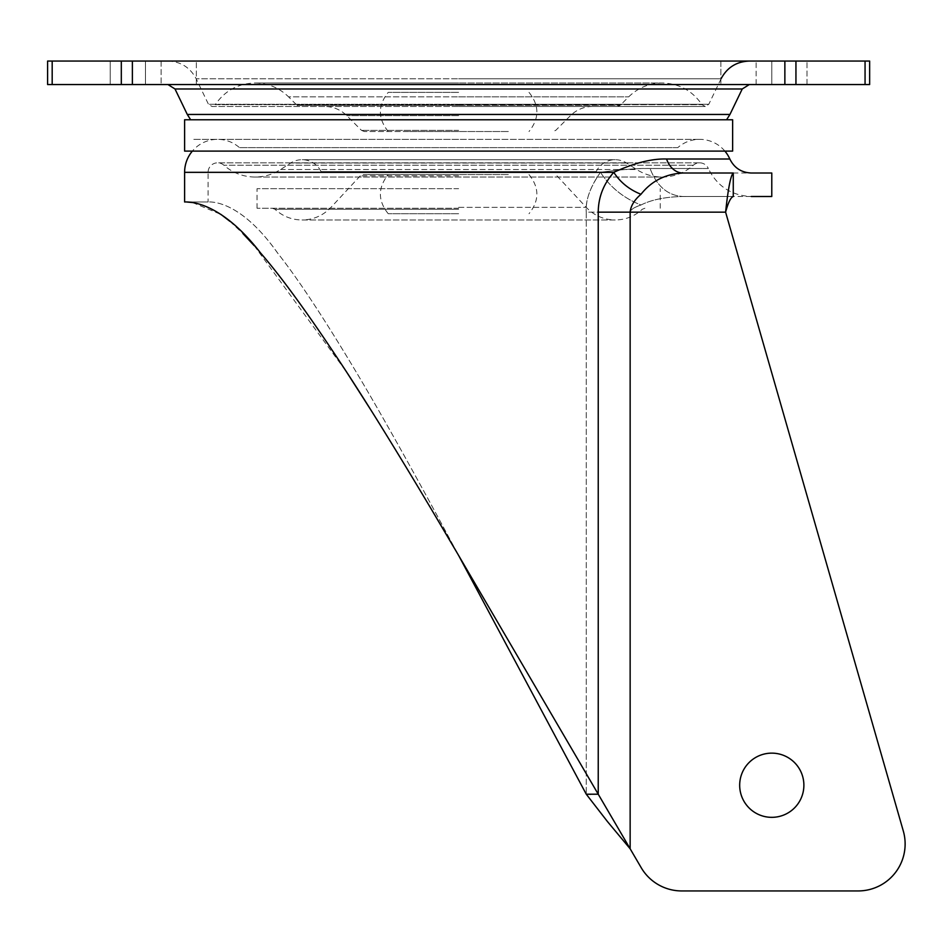 <?xml version="1.0" encoding="UTF-8"?>
<svg xmlns="http://www.w3.org/2000/svg" width="952" height="952" viewBox="0 0 952 952"><rect width="100%" height="100%" fill="white"/><g stroke="black" fill="none" stroke-linecap="round" stroke-linejoin="round"><path stroke-width="0.71" stroke-dasharray="4.76 3.57" d="M110.23 61.059L196.35 61.059L110.23 61.059L110.23 84.549L110.23 61.059M145.466 84.549L196.35 84.549L145.466 84.549L145.466 61.059L145.466 84.549M720.89 61.059L807.01 61.059L720.89 61.059L771.786 61.059L720.89 61.059L720.89 84.549L720.89 61.059M756.126 84.549L807.01 84.549L756.126 84.549L771.786 84.549L756.126 84.549L756.126 61.059L756.126 84.549M865.059 84.549L869.64 84.549L869.64 61.059L865.059 61.059L865.059 84.549L47.6 84.549L47.6 61.059L865.059 61.059M771.786 84.549L807.01 84.549L771.786 84.549L771.786 61.059L807.01 61.059L771.786 61.059L771.786 84.549M458.626 61.059L167.945 61.059L458.626 61.059M167.945 61.059C180.737 61.571 190.138 67.473 196.16 78.766L458.626 78.766L196.16 78.766L208.452 104.256L458.626 104.256L208.452 104.256L211.975 106.469L617.443 106.469L211.975 106.469L215.259 104.672L458.626 104.672L215.259 104.672C224.862 90.702 238.131 83.467 255.065 82.979L458.626 82.979L255.065 82.979C268.071 83.169 279.233 87.798 288.563 96.854L458.626 96.854L288.563 96.854L297.024 105.315L458.626 105.315L297.024 105.315L299.797 106.469M458.626 131.519L364.283 131.519L458.626 131.519M508.332 131.519L408.908 131.519L508.332 131.519M184.605 119.773L732.635 119.773M458.626 84.549L167.945 84.549L458.626 84.549M458.626 174.573L363.164 174.573L458.626 174.573M508.332 174.573L408.908 174.573L508.332 174.573M458.626 208.238L257.028 208.238L458.626 208.238M458.626 188.674L257.028 188.674L458.626 188.674M732.635 151.094L184.605 151.094M458.626 139.349L192.947 139.349L458.626 139.349M733.242 173.014L683.036 173.014A23.491 18.005 -90 0 1 666.567 159.008C651.097 158.686 633.496 163.137 613.766 172.336C603.568 183.819 598.391 197.088 598.237 212.153L598.237 794.206L641.196 867.677A46.969 46.969 0 0 0 681.751 890.941L858.145 890.941A46.969 46.969 0 0 0 859.501 890.917A46.969 46.969 -1 0 0 903.305 831.001A46.969 46.969 179 0 1 859.501 890.917A46.969 46.969 0 0 0 903.305 831.001L725.602 212.153C728.149 188.377 730.708 175.335 733.266 173.014L683.036 173.014C665.519 173.883 651.501 180.975 640.982 194.279C634.365 199.932 630.759 205.894 630.141 212.153C629.891 210.011 633.508 207.631 640.982 205.001C651.501 199.682 665.519 196.85 683.036 196.505C667.816 195.636 656.832 186.306 650.085 168.504C656.832 186.306 667.816 195.636 683.036 196.505L733.266 196.493C730.708 197.433 728.161 202.645 725.602 212.153L630.141 212.153L725.602 212.153L903.305 831.001M596.202 171.586L321.05 171.586L596.202 171.586A21.134 21.134 0 0 1 626.63 163.066L636.709 169.539A47.076 47.076 0 0 0 693.353 165.22A9.496 9.496 0 0 1 708.336 168.504L650.085 168.504C638.661 168.159 622.12 169.444 600.474 172.336C590.062 187.33 585.325 200.61 586.265 212.153C585.504 200.015 590.24 186.735 600.474 172.336L458.626 172.336L600.474 172.336C610.161 187.27 623.667 198.159 640.982 205.001C634.258 207.238 630.652 209.63 630.141 212.153L586.265 212.153L586.265 794.206L586.265 212.153L630.141 212.153L630.141 848.779M455.461 550.077L458.626 555.468C432.267 506.19 390.82 430.03 357.167 373.648C324.418 318.872 298.047 278.865 278.055 253.625C241.879 202.181 213.177 201.622 208.095 201.979L208.095 201.979C213.26 201.705 241.618 202.086 277.532 252.958C297.405 277.925 323.787 317.873 356.667 372.803C390.32 429.126 432.898 507.356 458.626 555.468L598.237 794.206C595.666 793.397 595.274 795.289 586.265 794.206M184.605 201.979L186.842 202.026M192.494 202.526L220.959 214.426M229.872 221.304L242.998 233.633M254.172 245.64L346.814 372.351M371.399 410.824L405.493 466.159M414.06 480.343L433.374 512.676M321.05 171.586A21.134 21.134 0 0 0 290.61 163.066L280.531 169.539A47.076 47.076 0 0 1 223.887 165.22A9.496 9.496 0 0 0 208.095 172.336L458.626 172.336L208.095 172.336L208.095 201.979L185.212 201.979M751.08 196.493L683.036 196.505C665.543 196.85 651.525 199.682 640.982 205.001C623.679 198.135 610.173 187.246 600.474 172.336C619.562 169.67 636.103 168.385 650.085 168.504L708.324 168.504C717.142 186.306 731.469 195.636 751.307 196.505M724.888 151.094A32.987 32.987 0 0 0 677.8 147.619L239.452 147.619A32.987 32.987 0 0 0 192.363 151.094M677.8 147.619L239.452 147.619M683.036 196.505L733.266 196.493L733.266 192.899M733.266 173.014L751.307 173.014M739.68 785.233A32.094 32.094 0 0 0 771.786 817.34A32.094 32.094 0 0 0 803.881 785.233A32.094 32.094 0 0 0 771.786 753.139A32.094 32.094 0 0 0 739.68 785.233A32.094 32.094 0 0 1 771.786 753.139A32.094 32.094 0 0 1 803.881 785.233A32.094 32.094 0 0 1 771.786 817.34A32.094 32.094 0 0 1 739.68 785.233A32.094 32.094 0 0 1 771.786 753.139A32.094 32.094 0 0 1 803.881 785.233A32.094 32.094 0 0 1 771.786 817.34A32.094 32.094 0 0 1 739.68 785.233M641.196 867.677L641.196 867.677A46.969 46.969 0 0 0 681.751 890.941A46.969 46.969 0 0 1 641.196 867.677L641.196 867.677M859.501 890.917A46.969 46.969 179 0 1 858.145 890.941A46.969 46.969 -1 0 0 859.501 890.917M681.751 890.941L858.145 890.941M479.784 595L458.626 555.468M640.982 194.279C629.677 189.924 620.609 182.617 613.766 172.336L184.605 172.336M458.626 213.724L388.237 213.724L458.626 213.724M458.626 92.368L388.237 92.368L458.626 92.368M795.943 84.549L795.943 61.059M784.864 61.059L784.864 84.549M52.181 84.549L52.181 61.059M121.309 61.059L121.309 84.549M132.376 84.549L132.376 61.059M161.126 61.059L161.126 84.549L161.126 61.059M458.626 115.632L346.778 115.632L458.626 115.632M458.626 130.376L361.51 130.376L458.626 130.376M458.626 105.315L620.216 105.315L458.626 105.315M458.626 96.854L628.689 96.854L458.626 96.854M458.626 104.672L701.981 104.672L458.626 104.672M458.626 104.256L708.8 104.256L458.626 104.256M458.626 78.766L721.092 78.766L458.626 78.766M175.001 88.976L742.239 88.976M729.946 114.454L187.294 114.454M458.626 209.297L275.009 209.297L458.626 209.297M458.626 207.357L586.242 207.357L458.626 207.357M458.626 175.822L360.296 175.822L458.626 175.822M729.827 159.008L666.567 159.008M626.63 163.066L290.61 163.066L626.63 163.066M280.531 169.539L636.709 169.539L280.531 169.539M693.353 165.22L223.887 165.22L693.353 165.22M598.237 212.153L725.602 212.153M475.179 586.384L476.726 586.384M807.01 84.549L807.01 61.059L807.01 84.549M196.35 84.549L196.35 61.059L196.35 84.549M364.283 131.519L361.51 130.376L346.778 115.632C340.614 109.647 333.236 106.588 324.632 106.469M592.608 106.469C584.016 106.588 576.626 109.647 570.462 115.632L555.73 130.376L552.957 131.519M721.092 78.766L708.8 104.256L705.265 106.469L458.626 106.469L705.265 106.469L701.981 104.672C692.39 90.702 679.121 83.467 662.176 82.979L458.626 82.979L662.176 82.979C649.181 83.169 638.007 87.798 628.689 96.854L620.216 105.315L617.443 106.469M644.909 208.238L642.231 209.297C634.579 216.294 625.571 219.852 615.206 219.983L458.626 219.983L615.206 219.983C603.794 219.793 594.143 215.58 586.242 207.357L556.944 175.822L554.076 174.573M272.332 208.238L275.009 209.297C282.661 216.294 291.681 219.852 302.046 219.983L458.626 219.983L302.046 219.983C313.446 219.793 323.109 215.58 331.01 207.357L360.296 175.822L363.164 174.573M257.028 208.238L257.028 188.674M660.224 208.238L660.224 188.674M615.206 159.698L302.046 159.698L615.206 159.698M255.065 177.024L662.176 177.024L255.065 177.024M699.649 162.84L217.591 162.84L699.649 162.84M699.649 139.349L217.591 139.349L699.649 139.349M184.878 201.979L208.345 201.979L184.878 201.979M388.237 213.724C377.777 200.682 377.777 187.627 388.237 174.573M529.003 174.573C539.475 187.627 539.475 200.67 529.003 213.724M388.237 131.519C377.777 118.476 377.777 105.422 388.237 92.368M529.003 92.368C539.475 105.422 539.475 118.464 529.003 131.519"/><path stroke-width="1.43" d="M865.059 61.059L869.64 61.059L869.64 84.549L865.059 84.549L865.059 61.059L47.6 61.059L47.6 84.549L865.059 84.549M184.605 151.094L732.635 151.094L732.635 119.773L184.605 119.773L184.605 151.094M475.179 586.384L586.265 794.206L607.4 821.493L630.141 848.779L607.4 821.493L586.265 794.206L598.237 794.206L458.626 555.468L475.179 586.384L476.726 586.384M859.501 890.917A46.969 46.969 0 0 1 858.145 890.941L681.751 890.941A46.969 46.969 0 0 1 641.196 867.677L598.237 794.206L598.237 212.153C598.344 197.219 603.52 183.95 613.766 172.336C634.151 163.006 651.751 158.556 666.567 159.008A23.491 18.005 -90 0 0 683.036 173.014L733.266 173.014L733.266 196.493C784.519 196.505 784.519 196.505 733.266 196.493C730.708 197.433 728.161 202.645 725.602 212.153L903.305 831.001A46.969 46.969 0 0 1 859.501 890.917M458.626 555.468C430.482 507.356 383.918 429.126 347.111 372.803C311.149 317.873 282.292 277.925 260.55 252.958C221.28 202.086 190.257 201.705 184.605 201.979L184.605 172.336A32.987 32.987 0 0 1 192.363 151.094M186.842 202.026L192.494 202.526M220.959 214.426L229.872 221.304M242.998 233.633L254.172 245.64M346.814 372.351L371.399 410.824M405.493 466.159L414.06 480.343M433.374 512.676L455.461 550.077M751.295 196.505L771.774 196.505L771.786 173.014L751.152 173.014M724.888 151.094A32.987 32.987 0 0 1 729.827 159.008C734.23 167.921 741.382 172.586 751.307 173.014M630.141 848.779L641.196 867.677L630.141 848.779L630.141 212.153C630.748 205.894 634.365 199.932 640.982 194.279C629.367 189.662 620.299 182.344 613.766 172.336L184.605 172.336M733.266 192.899L733.266 173.014C730.708 175.335 728.149 188.377 725.602 212.153L903.305 831.001M733.266 173.014C784.519 173.014 784.519 173.014 733.266 173.014M681.751 890.941L858.145 890.941M586.265 794.206L479.784 595M803.881 785.233A32.094 32.094 0 0 0 771.786 753.139A32.094 32.094 0 0 0 739.68 785.233A32.094 32.094 0 0 0 771.786 817.34A32.094 32.094 0 0 0 803.881 785.233M640.982 194.279C651.525 180.975 665.543 173.895 683.036 173.014L733.242 173.014M784.864 84.549L784.864 61.059M795.943 61.059L795.943 84.549M132.376 61.059L132.376 84.549M121.309 84.549L121.309 61.059M52.181 61.059L52.181 84.549M190.662 119.773L187.294 114.454L729.946 114.454L742.239 88.976L175.001 88.976L167.945 84.549M666.567 159.008L729.827 159.008M725.602 212.153L598.237 212.153M721.092 78.766C727.102 67.473 736.503 61.571 749.295 61.059M729.946 114.454L726.578 119.773M187.294 114.454L175.001 88.976M742.239 88.976L749.295 84.549"/></g></svg>
